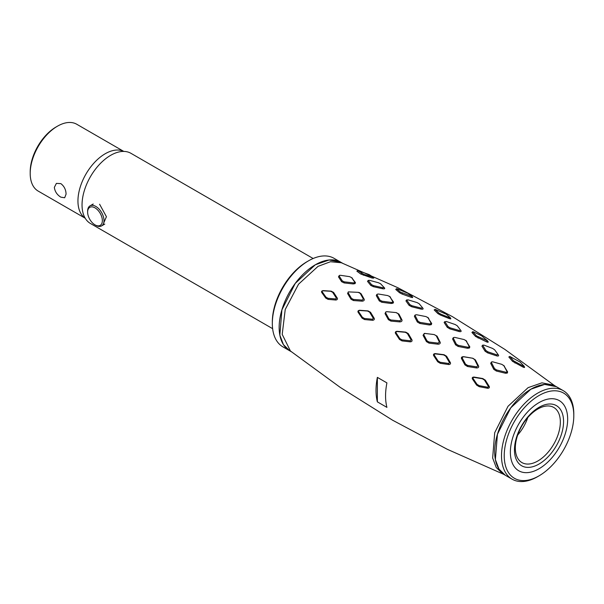 <?xml version="1.0" encoding="UTF-8"?>
<svg xmlns="http://www.w3.org/2000/svg" width="604" height="604" viewBox="0 0 604 604"><rect width="100%" height="100%" fill="white"/><g stroke="black" fill="none" stroke-linecap="round" stroke-linejoin="round"><path stroke-width="0.91" d="M537.832 460.995A31.831 18.377 120 0 0 558.632 432.947A31.831 18.377 120 0 0 553.747 407.443A31.831 18.377 120 0 0 537.832 409.021A31.831 18.377 120 0 0 517.039 437.07A31.831 18.377 120 0 0 521.916 462.573A31.831 18.377 120 0 0 537.832 460.995M539.017 464.046A34.722 20.045 120 0 0 563.57 421.516A34.722 20.045 120 0 0 539.017 407.338A34.722 20.045 120 0 0 514.465 449.867A34.722 20.045 120 0 0 539.017 464.046M99.6 204.243L106.425 216.708L103.088 224.409M539.017 402.611A40.513 23.39 120 0 0 512.547 438.308A40.513 23.39 120 0 0 518.76 470.773A40.513 23.39 120 0 0 539.017 468.764A40.513 23.39 120 0 0 565.48 433.068A40.513 23.39 120 0 0 559.274 400.603A40.513 23.39 120 0 0 539.017 402.611A40.513 23.39 -60 0 1 559.274 400.603A40.513 23.39 -60 0 1 565.48 433.068A40.513 23.39 -60 0 1 539.017 468.764A40.513 23.39 -60 0 1 518.76 470.773A40.513 23.39 -60 0 1 512.547 438.308A40.513 23.39 -60 0 1 539.017 402.611M313.144 258.504L130.94 153.31A40.513 23.39 120 0 0 110.683 155.319A40.513 23.39 120 0 0 84.22 191.015A40.513 23.39 120 0 0 90.426 223.48L272.631 328.674M123.797 151.415L76.776 124.265A38.581 22.273 120 0 0 57.478 126.176L56.119 126.961A36.655 21.163 -60 0 0 30.2 171.853L30.2 173.431A38.581 22.273 120 0 0 38.188 191.09L85.217 218.24M66.078 194.141L64.673 197.757L60.845 197.161C57.07 194.828 54.904 191.559 54.345 187.368L56.383 183.389L60.845 183.616C64.198 186.198 65.942 189.709 66.078 194.141M57.478 126.176A38.581 22.273 120 0 0 30.2 173.431M92.397 222.808A10.419 6.017 -120 0 0 94.994 224.862A10.419 6.017 -120 0 0 102.242 222.061A10.419 6.017 -120 0 0 97.599 209.898A10.419 6.017 -120 0 0 87.633 212.102A10.419 6.017 -120 0 0 92.397 222.808M87.633 212.102L87.633 211.158A11.574 6.682 60 0 1 90.026 205.858A11.574 6.682 60 0 1 98.701 208.705A11.574 6.682 60 0 1 101.6 225.904A11.574 6.682 60 0 1 95.817 225.33L94.994 224.862M527.798 417.545A31.385 18.12 -60 0 1 517.688 435.046M537.651 476.647L539.017 475.854A49.196 28.403 -60 0 1 504.227 455.771A49.196 28.403 -60 0 1 539.017 395.522A49.196 28.403 -60 0 1 573.8 415.605A49.196 28.403 -60 0 1 539.017 475.854L537.651 476.647A51.121 29.513 -60 0 1 512.086 479.176A51.121 29.513 -60 0 1 504.257 438.21A51.121 29.513 -60 0 1 537.651 393.159A51.121 29.513 -60 0 1 563.215 390.629A51.121 29.513 -60 0 1 573.8 414.034L573.8 415.605M530.833 389.225A51.121 29.513 120 0 0 497.432 434.276A51.121 29.513 120 0 0 505.269 475.235L498.949 469.044L495.378 459.576L497.432 434.276L510.75 407.851L530.833 389.225L544.665 384.416L556.39 386.688A51.121 29.513 120 0 0 530.833 389.225M342.536 263.223L340.86 262.257L329.135 259.977L315.303 264.786A51.121 29.513 120 0 1 340.86 262.257L334.042 258.316A51.121 29.513 120 0 0 308.478 260.853L307.119 261.638A49.196 28.403 120 0 0 307.111 261.638A49.196 28.403 120 0 0 272.329 321.887L272.329 323.465A51.121 29.513 120 0 0 282.921 346.862L291.407 351.77M307.111 261.638L308.478 260.853A51.121 29.513 120 0 0 272.329 323.465M315.303 264.786A51.121 29.513 120 0 0 281.902 309.837A51.121 29.513 120 0 0 289.739 350.803L283.419 344.612L279.848 335.137L281.902 309.837L295.22 283.419L315.303 264.786M396.367 312.653L398.897 314.057L401.992 319.977C402.211 321.147 401.486 321.781 399.818 321.894L390.909 321.094L388.395 319.682L385.035 313.612L385.745 311.989M386.9 311.687L390.199 311.996M364.544 319.546L362.09 318.165L358.089 312.23C357.644 311.12 358.172 310.471 359.682 310.267L368.047 310.901L370.531 312.268L374.201 318.323C374.601 319.448 374.057 320.105 372.562 320.301L364.544 319.546L364.484 318.489L372.532 319.237L373.28 318.293L369.618 312.17L367.572 311.037L359.161 310.464L358.089 312.23M377.364 401.864C375.567 394.737 375.567 386.575 377.364 377.372L386.915 382.883C385.118 392.087 385.118 400.248 386.915 407.375L377.364 401.864L377.364 377.372M348.108 292.653L351.468 298.368L353.491 299.456L362.196 300.067L363.344 299.018L360.218 293.378L358.195 292.336L359.335 292.57L361.064 293.725L364.212 299.29C364.438 300.399 363.744 301.026 362.128 301.162L353.461 300.543L351 299.229L347.587 293.514L348.312 291.883L347.587 293.514M328.108 299.373L325.73 298.074L321.721 292.472C321.245 291.468 321.721 290.849 323.163 290.615L331.173 291.151L333.597 292.419L337.296 298.119C337.704 299.199 337.198 299.833 335.786 300.029L328.108 299.373L328.048 298.308L335.748 298.957L335.786 300.029M479.206 386.681L476.609 385.103L472.373 378.882C471.951 377.689 472.509 377.085 474.049 377.07L482.755 378.534L485.337 380.158L489.263 386.515C489.678 387.67 489.127 388.251 487.617 388.259L479.206 386.681L479.229 385.654L487.677 387.217L489.263 386.515M467.526 366.507L464.952 364.914L461.464 358.512C461.162 357.319 461.879 356.707 463.615 356.677L472.834 358.255L475.378 359.878L478.625 366.16C478.904 367.338 478.194 367.934 476.511 367.942L467.526 366.507L467.632 365.435L476.647 366.862L477.817 365.896L474.601 359.539L472.539 358.225L463.283 356.715L461.464 358.512M440.293 363.314L437.726 361.796L433.612 355.545C433.204 354.337 433.77 353.695 435.318 353.612L444.038 354.707L446.605 356.254L450.388 362.642C450.78 363.827 450.214 364.461 448.681 364.537L440.293 363.314L440.278 362.279L448.696 363.487L449.504 362.619L445.729 356.164L443.608 354.888L434.865 353.846L433.612 355.545M434.216 334.578L424.899 333.416L423.631 334.51L426.975 340.807L429.066 342.038L438.119 343.117L439.372 342.038L436.269 335.801L434.216 334.578L437.07 336.149L440.203 342.309C440.429 343.502 439.697 344.129 438.013 344.197L428.999 343.125L426.447 341.615L423.057 335.318L424.257 333.483M424.544 333.416L432.796 334.382M402 340.898L399.486 339.44L395.446 333.287C395.039 332.094 395.597 331.43 397.13 331.302L405.737 332.125L408.266 333.582L411.958 339.863C412.328 341.079 411.762 341.743 410.259 341.841L402 340.898L401.954 339.848L410.252 340.784L411.06 339.833L407.368 333.483L405.292 332.283L405.737 332.125M354.699 282.121L351.611 277.606L349.55 276.64L340.377 275.296L339.35 275.447L339.154 276.005L342.249 280.852L344.272 281.849L353.393 282.876L354.465 282.695L354.699 282.121L355.462 282.634L355.054 283.616L353.197 283.94L344.114 282.921L341.622 281.706L338.489 276.843L339.259 275.515M392.789 301.6L389.837 296.662L387.783 295.59L378.391 294.012L377.266 294.186L377.002 294.82L379.954 300.113L381.985 301.2L391.354 302.43L392.509 302.242L392.789 301.6L393.536 302.121L393.068 303.178L391.15 303.495L381.826 302.272L379.304 300.928L376.3 295.628L377.19 294.231M430.999 323.065L428.093 317.779L426.046 316.602L416.594 314.744L415.424 314.911L415.129 315.59L418.044 321.23L420.082 322.408L429.535 323.91L430.712 323.736L430.999 323.065L431.724 323.585L431.248 324.688L429.316 324.975L419.901 323.48L417.356 322.015L414.404 316.368L415.401 314.926M469.134 346.402L466.175 340.852L464.144 339.569L454.774 337.387L453.619 337.53L453.34 338.217L456.299 344.099L458.345 345.367L467.738 347.209L468.87 347.073L469.134 346.402L469.829 346.915L469.384 348.032L467.481 348.266L458.134 346.447L455.597 344.869L452.592 338.965L453.279 337.696M506.975 371.475L503.879 365.745L501.856 364.355L492.736 361.819L491.664 361.909L491.429 362.574L494.517 368.591L496.579 369.958L505.752 372.192L506.779 372.109L506.975 371.475L507.647 371.973L507.269 373.083L505.457 373.242L496.329 371.022L493.8 369.346L490.667 363.306L491.49 361.977M512.086 479.176L502.543 473.664L496.224 467.473L492.653 457.998L494.706 432.698L508.017 406.281L528.1 387.647L541.939 382.838L553.664 385.118L563.215 390.629M554.721 385.729L504.876 349.414L452.426 316.647L397.779 287.685L341.381 262.763L330.464 261.728L318.029 266.364L298.572 284.159L285.231 309.474L282.204 334.367L290.433 351L340.218 387.383L392.623 420.225L447.232 449.263L503.6 474.276M387.187 311.702L385.948 311.868L385.035 313.612M385.579 312.781L388.893 318.844L390.954 320.007L399.901 320.807L401.139 319.697L398.074 313.71L396.035 312.578L386.809 311.687M401.139 319.697L401.992 319.977M398.074 313.71L398.897 314.057M399.901 320.807L399.818 321.894M390.954 320.007L390.909 321.094M388.893 318.844L388.395 319.682M358.444 311.377L362.4 317.319L364.484 318.489M367.572 311.037L368.047 310.901M369.618 312.17L370.531 312.268M373.28 318.293L374.201 318.323M362.4 317.319L362.09 318.165M358.195 292.336L348.312 291.883M360.218 293.378L361.064 293.725M363.344 299.018L364.212 299.29M353.491 299.456L353.461 300.543M351.468 298.368L351 299.229M335.748 298.957L336.36 298.097L337.296 298.119M336.36 298.097L332.676 292.321L333.597 292.419M332.676 292.321L330.652 291.264L331.173 291.151M330.652 291.264L322.604 290.788L322.038 291.589L326.009 297.198L328.048 298.308M323.163 290.615L322.604 290.788M322.038 291.589L321.721 292.472M326.009 297.198L325.73 298.074M488.409 386.515L484.491 380.082L485.337 380.158M484.491 380.082L482.332 378.731L482.755 378.534M482.332 378.731L473.596 377.326L472.811 378.089L477.001 384.31L479.229 385.654M474.049 377.07L473.596 377.326M472.811 378.089L472.373 378.882M477.001 384.31L476.609 385.103M462.06 357.727L465.503 364.121L467.632 365.435M474.601 359.539L475.378 359.878M477.817 365.896L478.625 366.16M465.503 364.121L464.952 364.914M435.318 353.612L434.865 353.846M434.027 354.737L438.096 360.988L440.278 362.279M443.608 354.888L444.038 354.707M445.729 356.164L446.605 356.254M449.504 362.619L450.388 362.642M438.096 360.988L437.726 361.796M436.269 335.801L437.07 336.149M439.372 342.038L440.203 342.309M438.119 343.117L438.013 344.197M429.066 342.038L428.999 343.125M426.975 340.807L426.447 341.615M423.631 334.51L423.057 335.318M405.292 332.283L396.639 331.513L395.831 332.457L399.825 338.618L401.954 339.848M397.13 331.302L396.639 331.513M407.368 333.483L408.266 333.582M399.825 338.618L399.486 339.44M395.831 332.457L395.446 333.287M391.354 302.43L391.15 303.495M393.068 303.178L392.509 302.242M376.745 294.548L376.3 295.628M390.539 297.243L389.482 296.285L393.536 302.121M381.985 301.2L381.826 302.272M379.954 300.113L379.304 300.928M353.393 282.876L353.197 283.94M355.054 283.616L354.465 282.695M351.611 277.606L355.462 282.634M344.272 281.849L344.114 282.921M339.35 275.447L338.489 276.843M342.249 280.852L341.622 281.706M505.752 372.192L505.457 373.242M507.269 373.083L506.779 372.109M503.879 365.745L507.647 371.973M496.579 369.958L496.329 371.022M491.429 362.574L490.667 363.306M494.517 368.591L493.8 369.346M467.738 347.209L467.481 348.266M469.384 348.032L468.87 347.073M466.824 341.426L465.729 340.331L469.829 346.915M458.345 345.367L458.134 346.447M456.299 344.099L455.597 344.869M453.34 338.217L452.592 338.965M429.535 323.91L429.316 324.975M431.248 324.688L430.712 323.736M414.88 315.235L414.404 316.368M428.772 318.361L427.692 317.334L431.724 323.585M420.082 322.408L419.901 323.48M418.044 321.23L417.356 322.015M503.6 365.367L504.506 366.303M351.581 277.576L352.336 278.18M459.591 328.833L457.236 325.775L455.174 324.522L446.235 321.456L444.989 321.819L448.055 326.59L450.093 327.821L459.327 330.516L460.55 330.161L459.591 328.833L461.101 330.871C461.335 331.634 460.618 331.838 458.949 331.49L449.761 328.825L447.232 327.293L444.136 322.498L444.635 321.713M488.047 341.811C488.447 342.385 487.911 342.392 486.454 341.819L475.597 336.488L471.935 332.472L472.789 331.664M496.971 352.993L494.668 349.829L492.637 348.455L483.94 345.095L482.792 345.45L485.91 350.501L487.934 351.845L496.918 354.865L498.021 354.525L496.971 352.993L498.542 355.228C498.806 356.028 498.134 356.232 496.511 355.832L487.564 352.842L485.065 351.188L481.916 346.107L482.898 345.02L481.916 346.107M498.021 354.525L498.549 355.235M524.204 366.356L524.415 367.013C524.838 367.647 524.363 367.655 522.966 367.058L512.532 361.343L508.832 356.987L509.768 356.436L513.46 360.762L523.532 366.243L524.091 366.19L520.12 362.045L509.768 356.436M372.494 277.274L373.763 278.104L372.087 278.036L360.792 274.05L356.866 271.158L357.727 270.517L363.797 274.352L363.374 275.228M384.673 288.146L380.626 283.789L378.504 282.763L369.482 280.316L368.312 280.611L371.528 284.635L373.597 285.654L382.853 287.746L384.068 287.436L384.673 288.146C384.907 288.788 384.189 288.984 382.521 288.72L373.295 286.658L370.75 285.398L367.504 281.351L368.334 280.316L367.504 281.351M412.517 297.236C412.894 297.689 412.328 297.674 410.811 297.183L402.09 294.05L399.523 292.729L395.741 289.444L396.549 288.659L395.741 289.444M450.682 318.504C451.067 319.025 450.509 319.018 448.999 318.482L440.391 315.039L437.862 313.574L434.17 309.92L435.076 309.323L438.761 312.955L440.837 314.156L449.489 317.651L450.297 317.666L446.303 314.246L435.076 309.323M422.015 307.134L419.153 303.721L417.062 302.581L408.01 299.826L406.764 300.165L409.859 304.59L411.913 305.722L421.23 308.1L422.498 307.761L422.015 307.134L423.072 308.47C423.306 309.18 422.574 309.376 420.882 309.074L411.603 306.726L409.059 305.33L405.926 300.883L406.824 299.818L405.926 300.883M423.072 308.47L422.558 307.829L423.072 308.47M411.913 305.722L411.603 306.726M421.23 308.1L420.882 309.074M409.859 304.59L409.059 305.33M450.856 318.701L450.297 317.666M440.837 314.156L440.391 315.039M438.761 312.955L437.862 313.574M397.432 288.863L396.624 288.833L400.399 292.087L412.109 296.39L408.04 293.348L397.432 288.863M412.698 297.417L412.109 296.39M411.264 296.345L410.811 297.183M402.521 293.174L402.09 294.05M400.399 292.087L399.523 292.729M373.597 285.654L373.295 286.658M371.528 284.635L370.75 285.398M363.797 274.352L373.325 277.259L369.135 274.586L357.727 270.517M373.325 277.259L373.763 278.104M360.792 274.05L361.637 273.378M372.532 277.206L372.087 278.036M522.966 367.058L524.091 366.19M515.476 362.196L514.955 363.057M513.46 360.762L512.532 361.343M487.934 351.845L487.564 352.842M485.91 350.501L485.065 351.188M473.596 331.89L472.849 331.906L476.511 335.892L487.685 340.973L481.645 335.839L473.596 331.89L471.935 332.472M486.454 341.819L486.967 340.988L487.685 340.973M478.564 337.213L478.081 338.081M476.511 335.892L475.597 336.488M450.093 327.821L449.761 328.825M459.327 330.516L458.949 331.49M460.55 330.161L460.882 330.592M444.989 321.819L444.136 322.498M448.055 326.59L447.232 327.293M85.187 218.187A38.581 22.273 -60 0 1 77.946 200.996A38.581 22.273 -60 0 1 94.284 162.703A38.581 22.273 -60 0 1 123.737 151.415M359.682 310.267L359.161 310.464M372.532 319.237L372.562 320.301M362.196 300.067L362.128 301.162M487.677 387.217L487.617 388.259M476.647 366.862L476.511 367.942M448.696 363.487L448.681 364.537M411.06 339.833L411.958 339.863M410.252 340.784L410.259 341.841M449.489 317.651L448.999 318.482M382.853 287.746L382.521 288.72M496.918 354.865L496.511 355.832M101.6 225.904L104.786 224.069M90.026 205.858L93.212 204.016M498.542 355.235L498.209 354.774M487.79 341.109L488.221 342.038"/></g></svg>
